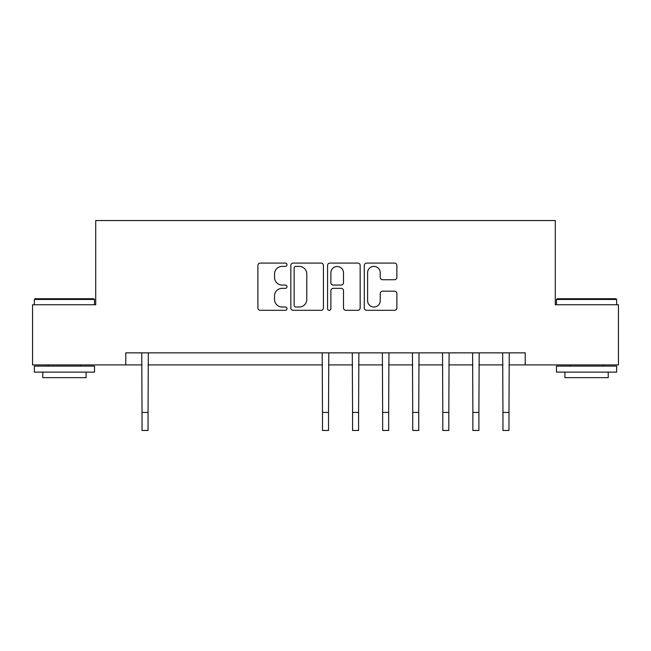 <?xml version="1.0" encoding="UTF-8"?>
<svg xmlns="http://www.w3.org/2000/svg" width="651" height="651" viewBox="0 0 651 651"><rect width="100%" height="100%" fill="white"/><g stroke="black" fill="none" stroke-linecap="round" stroke-linejoin="round"><path stroke-width="0.98" d="M287.001 264.737A1.652 1.652 0 0 0 285.35 263.085L260.254 263.085A2.36 2.36 0 0 0 257.894 265.445L257.894 307.956A2.36 2.36 0 0 0 260.254 310.315L285.35 310.315A1.652 1.652 0 0 0 287.001 308.664A1.652 1.652 0 0 0 285.35 307.012L282.103 307.012A7.56 7.56 0 0 1 274.543 299.452L274.543 295.912A7.56 7.56 0 0 1 282.103 288.352L285.35 288.352A1.652 1.652 0 0 0 287.001 286.7A1.652 1.652 0 0 0 285.35 285.048L282.103 285.048A7.56 7.56 0 0 1 274.543 277.489L274.543 273.949A7.56 7.56 0 0 1 282.103 266.389L285.35 266.389A1.652 1.652 0 0 0 287.001 264.737M394.522 279.735A2.36 2.36 0 0 0 396.882 277.375L396.882 265.445A2.36 2.36 0 0 0 394.522 263.085L366.651 263.085A2.36 2.36 0 0 0 364.291 265.445L364.291 307.956A2.36 2.36 0 0 0 366.651 310.315L394.522 310.315A2.36 2.36 0 0 0 396.882 307.956L396.882 293.552A2.36 2.36 0 0 0 394.522 291.184L382.593 291.184A2.36 2.36 0 0 0 380.233 293.552L380.233 300.697A6.315 6.315 0 0 1 373.918 307.012A6.315 6.315 0 0 1 367.595 300.697L367.595 272.704A6.315 6.315 0 0 1 373.918 266.389A6.315 6.315 0 0 1 380.233 272.704L380.233 277.375A2.36 2.36 0 0 0 382.593 279.735L394.522 279.735M125.789 364.902L32.55 364.902L32.55 304.749L95.713 304.749L95.713 220.534L555.287 220.534L555.287 304.749L618.45 304.749L618.45 364.902L525.211 364.902L525.211 352.866L125.789 352.866L125.789 364.902L142.032 364.902M323.433 265.445A2.36 2.36 0 0 0 321.073 263.085L293.202 263.085A2.36 2.36 0 0 0 290.842 265.445L290.842 307.956A2.36 2.36 0 0 0 293.202 310.315L321.073 310.315A2.36 2.36 0 0 0 323.433 307.956L323.433 265.445M329.927 263.085L357.798 263.085A2.36 2.36 0 0 1 360.158 265.445L360.158 307.956A2.36 2.36 0 0 1 357.798 310.315L345.868 310.315A2.36 2.36 0 0 1 343.508 307.956L343.508 290.712A2.36 2.36 0 0 0 341.148 288.352L333.239 288.352A2.36 2.36 0 0 0 330.871 290.712L330.871 308.664A1.652 1.652 0 0 1 329.219 310.315A1.652 1.652 0 0 1 327.567 308.664L327.567 265.445A2.36 2.36 0 0 1 329.927 263.085M148.046 364.902L322.489 364.902M328.511 364.902L352.565 364.902M358.587 364.902L382.65 364.902M388.663 364.902L412.726 364.902M418.739 364.902L442.802 364.902M448.816 364.902L472.878 364.902M478.892 364.902L502.954 364.902M508.968 364.902L525.211 364.902M295.798 266.389A1.652 1.652 0 0 0 294.146 268.041L294.146 305.36A1.652 1.652 0 0 0 295.798 307.012L299.224 307.012A7.56 7.56 0 0 0 306.784 299.452L306.784 273.949A7.56 7.56 0 0 0 299.224 266.389L295.798 266.389M343.508 272.826A6.315 6.315 0 0 0 337.194 266.511A6.315 6.315 0 0 0 330.871 272.826L330.871 282.689A2.36 2.36 0 0 0 333.239 285.048L341.148 285.048A2.36 2.36 0 0 0 343.508 282.689L343.508 272.826M141.747 352.866L142.032 412.425L148.046 412.425L148.33 352.866M142.032 412.425L142.032 430.466L148.046 430.466L148.046 412.425M35.073 298.728L93.785 298.728L94.509 299.452L34.357 299.452L35.073 298.728M64.433 372.12L34.357 372.12L34.357 366.106L94.509 366.106L94.509 372.12L64.433 372.12M86.087 372.12L86.087 377.653L42.779 377.653L42.779 372.12M557.215 298.728L615.927 298.728L616.643 299.452L556.491 299.452L557.215 298.728M586.567 372.12L556.491 372.12L556.491 366.106L616.643 366.106L616.643 372.12L586.567 372.12M608.221 372.12L608.221 377.653L564.913 377.653L564.913 372.12M322.204 352.866L322.489 412.425L328.511 412.425L328.796 352.866M322.489 412.425L322.489 430.466L328.511 430.466L328.511 412.425M352.281 352.866L352.565 412.425L358.587 412.425L358.872 352.866M352.565 412.425L352.565 430.466L358.587 430.466L358.587 412.425M382.357 352.866L382.65 412.425L388.663 412.425L388.948 352.866M382.65 412.425L382.65 430.466L388.663 430.466L388.663 412.425M412.441 352.866L412.726 412.425L418.739 412.425L419.024 352.866M412.726 412.425L412.726 430.466L418.739 430.466L418.739 412.425M442.517 352.866L442.802 412.425L448.816 412.425L449.1 352.866M442.802 412.425L442.802 430.466L448.816 430.466L448.816 412.425M472.593 352.866L472.878 412.425L478.892 412.425L479.177 352.866M472.878 412.425L472.878 430.466L478.892 430.466L478.892 412.425M502.67 352.866L502.954 412.425L508.968 412.425L509.253 352.866M502.954 412.425L502.954 430.466L508.968 430.466L508.968 412.425M34.357 304.749L34.357 299.452M48.068 366.106L48.068 364.902M80.797 366.106L80.797 364.902M94.509 304.749L94.509 299.452M556.491 304.749L556.491 299.452M570.203 366.106L570.203 364.902M602.932 366.106L602.932 364.902M616.643 304.749L616.643 299.452"/></g></svg>
